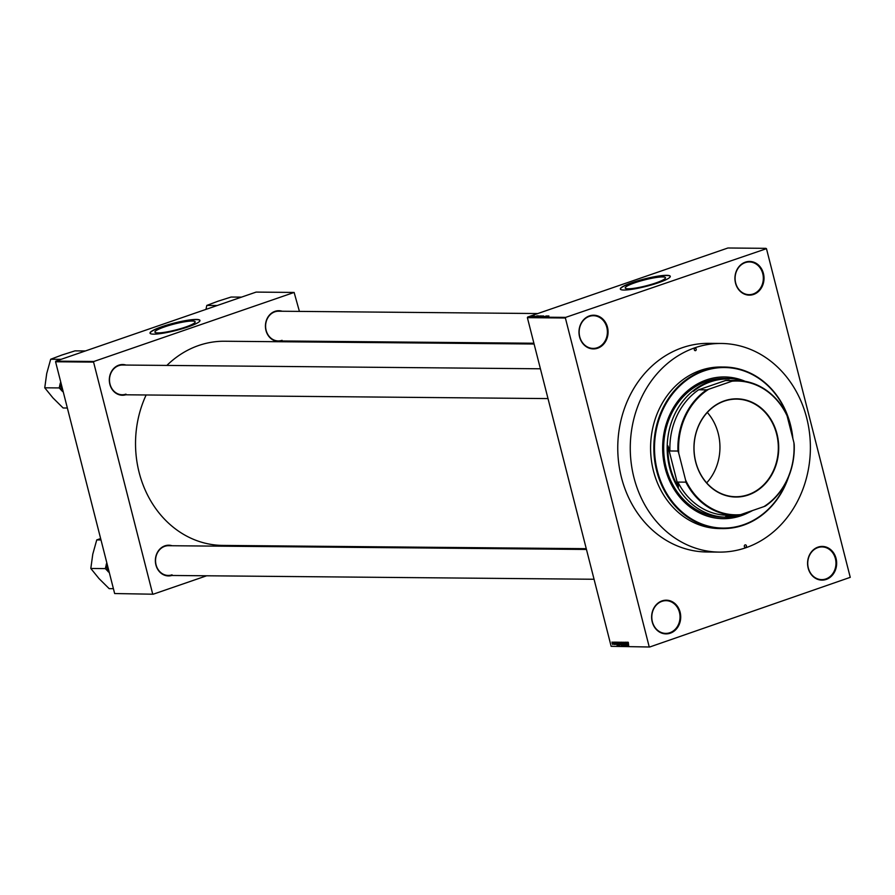 <?xml version="1.0" encoding="UTF-8"?>
<svg xmlns="http://www.w3.org/2000/svg" width="895" height="895" viewBox="0 0 895 895"><rect width="100%" height="100%" fill="white"/><g stroke="black" fill="none" stroke-linecap="round" stroke-linejoin="round"><path stroke-width="1.34" d="M753.59 294.444A16.848 14.544 -89.5 0 1 735.522 283.111A16.848 14.544 -89.5 0 1 745.356 262.157A16.848 14.544 -89.5 0 1 763.424 273.49A16.848 14.544 -89.5 0 1 753.59 294.444M745.222 262.627A16.356 14.119 90.5 0 0 735.231 280.594A16.356 14.119 90.5 0 0 749.07 294.656A16.356 14.119 90.5 0 0 753.221 293.974A16.356 14.119 90.5 0 0 763.2 276.007A16.356 14.119 90.5 0 0 749.372 261.944A16.356 14.119 90.5 0 0 745.222 262.627M826.23 579.423A16.848 14.544 -89.5 0 1 808.163 568.09A16.848 14.544 -89.5 0 1 817.996 547.125A16.848 14.544 -89.5 0 1 836.064 558.469A16.848 14.544 -89.5 0 1 826.23 579.423M817.862 547.606A16.356 14.119 90.5 0 0 807.872 565.573A16.356 14.119 90.5 0 0 821.711 579.624A16.356 14.119 90.5 0 0 825.85 578.953A16.356 14.119 90.5 0 0 835.84 560.975A16.356 14.119 90.5 0 0 822.002 546.923A16.356 14.119 90.5 0 0 817.862 547.606M670.277 633.19A16.848 14.544 -89.5 0 1 652.209 621.846A16.848 14.544 -89.5 0 1 662.054 600.892A16.848 14.544 -89.5 0 1 680.122 612.225A16.848 14.544 -89.5 0 1 670.277 633.19M661.92 601.362A16.356 14.119 90.5 0 0 651.929 619.34A16.356 14.119 90.5 0 0 665.768 633.391A16.356 14.119 90.5 0 0 669.907 632.709A16.356 14.119 90.5 0 0 679.898 614.742A16.356 14.119 90.5 0 0 666.059 600.679A16.356 14.119 90.5 0 0 661.92 601.362M597.647 348.211A16.848 14.544 -89.5 0 1 579.568 336.878A16.848 14.544 -89.5 0 1 589.413 315.913A16.848 14.544 -89.5 0 1 607.481 327.257A16.848 14.544 -89.5 0 1 597.647 348.211M589.279 316.394A16.356 14.119 90.5 0 0 579.289 334.361A16.356 14.119 90.5 0 0 593.128 348.412A16.356 14.119 90.5 0 0 597.267 347.741A16.356 14.119 90.5 0 0 607.257 329.763A16.356 14.119 90.5 0 0 593.419 315.711A16.356 14.119 90.5 0 0 589.279 316.394M164.557 326.888A20.775 3.065 -14.3 0 0 154.913 332.112A20.775 3.065 -14.3 0 0 185.522 327.078A20.775 3.065 -14.3 0 0 195.177 321.853A20.775 3.065 -14.3 0 0 164.557 326.888M161.984 326.675A25.776 3.804 -14.3 0 0 150.024 333.153A25.776 3.804 -14.3 0 0 187.995 326.91A25.776 3.804 -14.3 0 0 199.965 320.421A25.776 3.804 -14.3 0 0 161.984 326.675M199.977 320.522A25.776 3.804 -14.3 0 0 162.04 326.865A25.776 3.804 -14.3 0 0 150.058 333.253M655.834 282.954A20.775 3.065 165.7 0 1 625.213 288A20.775 3.065 165.7 0 1 634.868 282.775A20.775 3.065 165.7 0 1 665.477 277.73A20.775 3.065 165.7 0 1 655.834 282.954M632.295 282.563A25.776 3.804 -14.3 0 0 620.324 289.04A25.776 3.804 -14.3 0 0 658.306 282.786A25.776 3.804 -14.3 0 0 670.277 276.309A25.776 3.804 -14.3 0 0 632.295 282.563M670.288 276.41A25.776 3.804 -14.3 0 0 632.34 282.753A25.776 3.804 -14.3 0 0 620.358 289.13M281.891 340.973A15.36 13.268 -89.5 0 1 265.893 330.154A15.36 13.268 -89.5 0 1 274.933 311.359A15.36 13.268 -89.5 0 1 282.16 311.236M537.828 313.541L278.569 311.214A14.868 12.832 90.5 0 0 274.81 311.829A14.868 12.832 90.5 0 0 265.726 328.163A14.868 12.832 90.5 0 0 278.3 340.939A14.868 12.832 90.5 0 0 282.07 340.324M125.781 394.796A15.36 13.268 -89.5 0 1 109.783 383.966A15.36 13.268 -89.5 0 1 118.822 365.171A15.36 13.268 -89.5 0 1 126.05 365.059M540.401 368.785L122.458 365.026A14.868 12.832 90.5 0 0 118.699 365.652A14.868 12.832 90.5 0 0 109.615 381.986A14.868 12.832 90.5 0 0 122.19 394.762A14.868 12.832 90.5 0 0 125.96 394.147M171.84 575.474A15.36 13.268 -89.5 0 1 155.831 564.644A15.36 13.268 -89.5 0 1 164.881 545.849A15.36 13.268 -89.5 0 1 172.108 545.737M586.46 549.452L168.517 545.704A14.868 12.832 90.5 0 0 164.747 546.319A14.868 12.832 90.5 0 0 155.663 562.664A14.868 12.832 90.5 0 0 168.249 575.44A14.868 12.832 90.5 0 0 172.019 574.825M719.39 552.103L706.882 551.991A104.323 90.059 -89.5 0 1 618.613 462.323A104.323 90.059 -89.5 0 1 682.337 347.696A104.323 90.059 -89.5 0 1 708.75 343.356L721.258 343.467A104.323 90.059 90.5 0 0 694.833 347.808A104.323 90.059 90.5 0 0 631.12 462.435A104.323 90.059 90.5 0 0 719.39 552.103A104.323 90.059 90.5 0 0 745.803 547.762A104.323 90.059 90.5 0 0 809.527 433.135A104.323 90.059 90.5 0 0 721.258 343.467M534.091 344.016L224.578 341.241A102.097 88.135 90.5 0 0 198.724 345.481A102.097 88.135 90.5 0 0 166.862 365.428M765.941 248.34L727.926 247.993L527.658 317.043L565.674 317.378L766.467 248.676L850.25 577.342L649.692 647.007L611.151 646.324L649.692 647.007M612.057 642.028L612.706 644.534L612.001 642.039M613.377 642.084L614.16 644.501L613.377 642.084M614.619 642.051L615.268 644.557L614.429 642.834L614.966 642.308M615.447 643.874L615.402 644.512M617.46 642.118L618.769 645.452L617.293 643.796L617.337 642.14M620.045 642.14L621.387 645.474L619.955 643.069M622.607 642.162L624.072 645.496L622.786 642.554L622.954 645.485L622.607 642.162M625.997 642.196L627.003 645.519L625.482 642.856L626.008 645.519L625.157 642.185L626.679 644.859L625.997 642.196M628.312 642.409L628.659 645.541L628.312 642.409M628.077 643.225L628.01 642.174M565.674 317.378L565.383 317.993L527.379 317.658L611.151 646.324M565.383 317.993L649.166 646.671M627.328 642.207L627.865 645.53L626.343 642.196L627.451 643.203L627.328 642.207M623.871 642.14L624.99 644.635L624.766 645.552L623.77 643.046M624.296 642.409L623.781 643.091M624.99 644.635L624.934 645.485M624.665 645.161L624.967 644.579M621.958 642.644L622.238 645.53L621.04 642.621L621.958 642.644M621.79 642.386L621.04 642.621L621.376 642.118M619.351 642.61L619.631 645.496L618.434 642.599L619.351 642.61M619.183 642.364L618.434 642.599L618.758 642.095M616.599 642.118L617.136 645.44L615.603 642.107L616.163 643.102L616.599 642.118M537.392 315.823L534.035 316.808L537.403 315.868M539.607 315.991L536.653 316.841L539.607 315.991M536.653 316.841L537.526 316.382M542.225 316.013L539.271 316.864L542.247 315.991M539.271 316.864L540.144 316.405M548.132 315.913L544.764 316.908L548.143 315.969M548.892 315.98L545.581 316.908L548.87 316.002M546.789 315.901L543.075 316.886L546.811 315.957M543.399 315.879L540.021 316.864L543.41 315.935M540.848 315.857L537.973 316.841L540.86 316.024M538.656 316.785L539.528 316.192M538.253 315.834L535.21 316.796L538.298 315.98M535.21 316.796L536.217 316.371M534.17 315.79L531.82 316.483L534.192 315.845M532.928 315.879L532.268 316.148M530.746 316.517L531.373 316.192M299.411 311.393L294.131 292.441L256.115 292.094L55.848 361.144L93.863 361.479L93.572 362.095L55.568 361.759L114.649 593.542L153.19 594.213L114.649 593.542M93.572 362.095L152.653 593.877M292.911 546.039L290.707 546.8M206.644 575.787L153.19 594.213M307.007 341.196L307.209 341.979M294.131 292.441L93.863 361.479M146.142 394.975A102.097 88.135 90.5 0 0 222.743 545.413L586.259 548.68M55.568 361.759L55.848 361.144M527.379 317.658L527.658 317.043M545.76 316.617L546.744 316.327L545.771 316.662M539.696 316.584L541.878 315.969L539.618 316.83M541.251 316.405L541.878 315.969M537.089 316.561L539.271 315.946L537.011 316.808M538.633 316.371L539.271 315.946M536.027 316.707L538.231 315.946L536.038 316.763M535.568 316.673L536.351 316.327M535.031 316.517L536.015 316.226L535.042 316.561M627.596 644.557L627.048 643.583L627.753 644.501M627.63 643.382L627.048 643.583M622.137 645.138L621.477 642.498L621.611 644.579L622.573 645.004M621.275 645.038L620.873 644.087L620.246 644.635M620.94 643.695L620.235 643.93M620.392 644.579L621.13 645.082M620.996 643.941L620.425 644.12M620.783 643.706L619.989 642.576L620.929 643.65M620.593 642.364L619.989 642.576L620.593 642.353M619.53 645.116L618.859 642.476L619.653 645.071M618.702 645.161L618.065 645.384M618.512 645.06L617.584 642.509L617.449 643.807L618.658 645.015M617.986 642.364L617.304 642.99M616.856 644.456L616.319 643.494L617.013 644.4M616.901 643.292L616.319 643.494M612.683 644.165L612.146 642.375L612.616 644.187L612.806 643.236M612.113 642.375L612.102 643.281M745.68 547.292A1.242 1.074 90.5 0 0 745.076 544.91A1.242 1.074 90.5 0 0 745.68 547.292M695.56 350.65A1.242 1.074 90.5 0 0 694.956 348.278A1.242 1.074 90.5 0 0 695.56 350.65M745.132 381.315A70.873 61.184 90.5 0 0 724.458 376.952A70.873 61.184 90.5 0 0 706.513 379.894A70.873 61.184 90.5 0 0 663.217 457.77A70.873 61.184 90.5 0 0 723.182 518.686A70.873 61.184 90.5 0 0 741.138 515.733A70.873 61.184 90.5 0 0 748.768 512.443M723.059 518.675A70.873 61.184 90.5 0 0 740.881 515.733A70.873 61.184 90.5 0 0 746.933 513.238M744.718 381.248A70.873 61.184 90.5 0 0 724.335 376.952M792.578 437.409A80.281 69.318 90.5 0 0 704.208 370.866A80.281 69.318 90.5 0 0 657.344 470.736A80.281 69.318 90.5 0 0 743.432 524.761A80.281 69.318 90.5 0 0 787.544 479.217M788.663 476.621A80.785 69.743 -89.5 0 1 743.309 525.231A80.785 69.743 -89.5 0 1 722.847 528.587A80.785 69.743 -89.5 0 1 654.491 459.157A80.785 69.743 -89.5 0 1 703.839 370.396A80.785 69.743 -89.5 0 1 724.301 367.028A80.785 69.743 -89.5 0 1 792.88 438.606M724.301 367.028L721.046 367.006A80.785 69.743 90.5 0 0 700.584 370.362A80.785 69.743 90.5 0 0 651.247 459.124A80.785 69.743 90.5 0 0 719.602 528.565L722.847 528.587M752.661 510.497A69.385 59.898 -89.5 0 1 726.449 517.22L722.947 517.187A69.385 59.898 -89.5 0 1 664.247 457.558A69.385 59.898 -89.5 0 1 706.625 381.315A69.385 59.898 -89.5 0 1 724.2 378.428L727.702 378.462A69.385 59.898 -89.5 0 1 743.398 381.035M241.516 297.129L231.111 297.039L217.955 301.223L206.801 305.419L217.205 305.519M205.973 309.379L206.801 305.419M695.661 461.943A49.113 42.401 -89.5 0 1 724.335 400.859A49.113 42.401 -89.5 0 1 776.994 433.907A49.113 42.401 -89.5 0 1 748.321 494.991A49.113 42.401 -89.5 0 1 695.661 461.943M776.603 433.986A48.811 42.143 90.5 0 0 736.619 399.114A48.811 42.143 90.5 0 0 695.751 461.865A48.811 42.143 90.5 0 0 735.735 496.736A48.811 42.143 90.5 0 0 776.603 433.986M706.681 482.875A48.811 42.143 90.5 0 0 718.226 433.46A48.811 42.143 90.5 0 0 707.307 412.45M731.965 381.225L733.531 380.599A67.405 58.186 -89.5 0 1 736.686 380.532L728.675 380.453A67.405 58.186 90.5 0 0 725.532 380.52L698.659 389.795A67.405 58.186 90.5 0 0 669.941 450.979L667.883 445.833A68.893 59.473 90.5 0 0 670.277 467.514A68.893 59.473 90.5 0 0 678.432 487.204L677.873 482.081A67.405 58.186 90.5 0 0 727.467 515.251L735.477 515.319A67.405 58.186 -89.5 0 1 685.872 482.148L685.581 480.044A66.901 57.761 90.5 0 0 740.691 514.625L763.927 506.615A66.901 57.761 90.5 0 0 793.921 442.689L787.074 415.806A66.901 57.761 90.5 0 0 731.965 381.225L708.728 389.236A66.901 57.761 90.5 0 0 678.734 453.161L685.581 480.044M726.449 517.22A69.385 59.898 -89.5 0 1 669.617 467.649A69.385 59.898 -89.5 0 1 727.702 378.462M730.622 515.184L725.431 516.706A68.893 59.473 90.5 0 0 750.301 511.313M667.883 445.833L678.432 487.204M729.212 378.988A68.893 59.473 90.5 0 0 693.468 391.316M677.873 482.081L685.872 482.148M678.734 453.161L677.94 451.046A67.405 58.186 -89.5 0 1 706.658 389.862L708.728 389.236M669.941 450.979L677.94 451.046M740.691 514.625L738.621 515.251A67.405 58.186 -89.5 0 1 735.477 515.319M793.921 442.689L794.212 444.804A67.405 58.186 -89.5 0 1 765.493 505.988L763.927 506.615M736.686 380.532A67.405 58.186 -89.5 0 1 786.28 413.703L787.074 415.806M698.659 389.795L706.658 389.862M725.532 380.52L733.531 380.599M60.748 382.087L60.155 383.608A27.409 23.662 90.5 0 0 60.871 387.378A27.409 23.662 90.5 0 0 62.035 390.981L63.288 392.066M85.405 350.952L75.001 350.862L61.844 355.046L50.691 359.242L61.095 359.331M60.155 383.608L59.26 387.927L44.75 387.803L46.719 373.517L50.691 359.242M59.26 387.927L62.035 390.981M67.36 408.019L63.12 407.975L52.928 397.883L44.75 387.803M106.796 562.765L105.308 568.605L90.809 568.47L92.778 554.184L96.749 539.92L100.632 538.555M100.99 539.953L96.749 539.92M105.308 568.605L109.347 572.733M113.408 588.686L109.168 588.653L98.987 578.55L90.809 568.47M106.203 564.286A27.409 23.662 90.5 0 0 108.094 571.659M533.89 343.232L278.3 340.939M122.19 394.762L547.997 398.588M594.056 579.255L168.249 575.44"/></g></svg>
